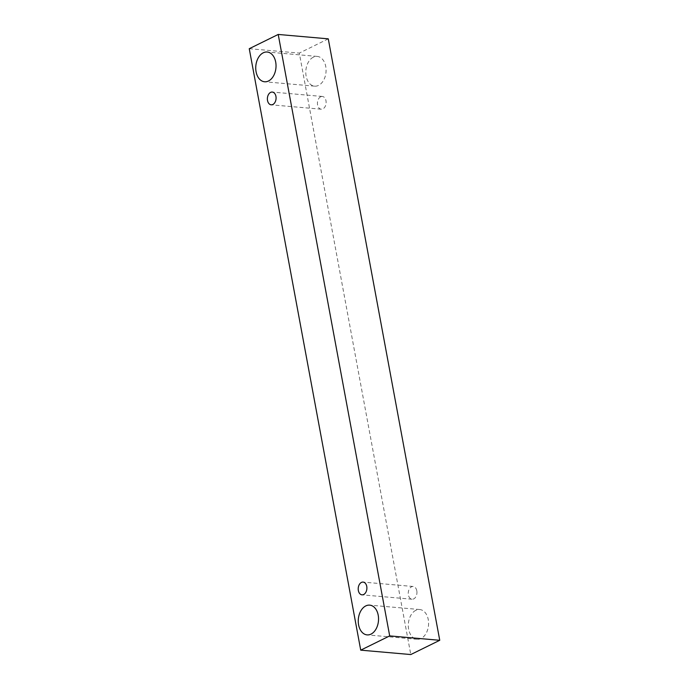 <?xml version="1.0" encoding="UTF-8"?>
<svg xmlns="http://www.w3.org/2000/svg" width="689" height="689" viewBox="0 0 689 689"><rect width="100%" height="100%" fill="white"/><g stroke="black" fill="none" stroke-linecap="round" stroke-linejoin="round"><path stroke-width="0.52" stroke-dasharray="3.44 2.58" d="M416.802 590.792A6.399 4.332 -85 0 0 413.159 586.485A6.399 4.332 -85 0 0 411.479 586.821A6.399 4.332 -85 0 0 408.258 593.72A6.399 4.332 -85 0 0 412.039 599.232A6.399 4.332 -85 0 0 416.802 590.792M415.837 610.308A14.934 10.102 -85 0 0 408.319 626.422A14.934 10.102 -85 0 0 417.146 639.28A14.934 10.102 -85 0 0 428.257 619.583A14.934 10.102 -85 0 0 419.756 609.532A14.934 10.102 -85 0 0 415.837 610.308M313.323 57.187A14.934 10.102 -85 0 0 305.804 73.292A14.934 10.102 -85 0 0 314.623 86.159A14.934 10.102 -85 0 0 325.742 66.454A14.934 10.102 -85 0 0 317.233 56.412A14.934 10.102 -85 0 0 313.323 57.187M320.661 96.787A6.399 4.332 -85 0 0 317.44 103.695A6.399 4.332 -85 0 0 321.22 109.206A6.399 4.332 -85 0 0 325.983 100.766A6.399 4.332 -85 0 0 322.34 96.46A6.399 4.332 -85 0 0 320.661 96.787M328.274 38.842L299.31 53.096L410.782 654.55M249.254 48.704L299.31 53.096M413.159 586.485L363.112 582.093M412.039 599.232L361.992 594.84M322.34 96.46L272.284 92.068M321.22 109.206L271.173 104.814M317.233 56.412L267.186 52.019M314.623 86.159L264.576 81.767M419.756 609.532L369.7 605.14M417.146 639.28L367.091 634.888"/><path stroke-width="1.03" d="M366.755 586.399A6.399 4.332 95 0 1 361.992 594.84A6.399 4.332 95 0 1 358.237 588.087A6.399 4.332 95 0 1 363.112 582.093A6.399 4.332 95 0 1 366.755 586.399M360.726 650.158L410.782 654.55L439.746 640.296L328.274 38.842L278.218 34.45L249.254 48.704L360.726 650.158L389.69 635.904L278.218 34.45M378.209 615.191A14.934 10.102 95 0 1 367.091 634.888A14.934 10.102 95 0 1 358.332 619.135A14.934 10.102 95 0 1 369.7 605.14A14.934 10.102 95 0 1 378.209 615.191M275.695 62.062A14.934 10.102 95 0 1 264.576 81.767A14.934 10.102 95 0 1 255.817 66.006A14.934 10.102 95 0 1 267.186 52.019A14.934 10.102 95 0 1 275.695 62.062M275.936 96.374A6.399 4.332 95 0 1 271.173 104.814A6.399 4.332 95 0 1 267.41 98.062A6.399 4.332 95 0 1 272.284 92.068A6.399 4.332 95 0 1 275.936 96.374M389.69 635.904L439.746 640.296"/></g></svg>

